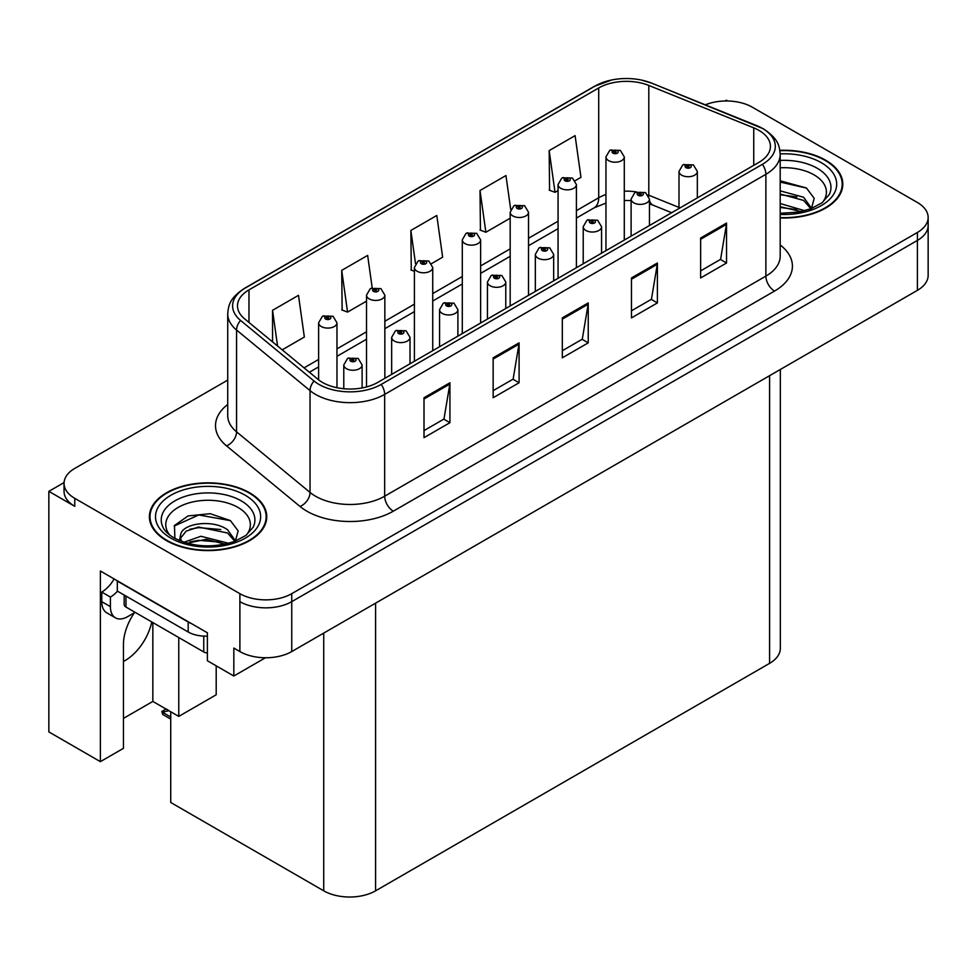<?xml version="1.0" encoding="UTF-8"?>
<svg xmlns="http://www.w3.org/2000/svg" width="977" height="977" viewBox="0 0 977 977"><rect width="100%" height="100%" fill="white"/><g stroke="black" fill="none" stroke-linecap="round" stroke-linejoin="round"><path stroke-width="1.47" d="M134.399 612.75A39.117 22.581 120 0 0 123.444 644.527L123.444 748.333L100.375 761.657L100.375 571.008L207.38 632.791L207.38 660.745L233.833 676.011L233.833 648.069L239.89 651.561A36.674 21.176 0 0 0 291.744 651.561L917.403 290.34A36.674 21.176 0 0 0 928.15 275.367L928.15 225.467A36.674 21.176 0 0 1 917.403 240.427A36.674 21.176 0 0 0 928.15 225.467L928.15 217.48A36.674 21.176 0 0 0 917.403 202.508L752.302 107.189A36.674 21.176 0 0 0 705.333 104.808M123.444 661.429A39.117 22.581 120 0 0 125.178 660.501A39.117 22.581 120 0 0 151.777 621.958M265.451 657.765L233.833 676.011M727.755 100.997L726.375 100.191L724.983 100.997M227.726 380.102L74.777 468.41A36.674 21.176 0 0 0 64.042 483.371A36.674 21.176 0 0 0 74.777 498.343L239.89 593.674A36.674 21.176 0 0 0 291.744 593.674L291.744 601.649L917.403 240.427L291.744 601.649A36.674 21.176 0 0 1 239.89 601.649A36.674 21.176 0 0 0 291.744 601.649L291.744 651.561M64.067 482.577L48.85 491.358L48.85 731.907L100.375 761.657M48.85 491.358L74.777 506.33A36.674 21.176 0 0 1 64.042 491.358L64.042 483.371M780.33 369.477L780.33 648.374A36.674 21.176 180 0 1 769.595 663.346L375.595 890.816A36.674 21.176 180 0 1 323.729 890.816L170.731 802.483L170.731 711.757M123.444 718.388L152.839 701.425L178.767 716.397L216.198 694.781L216.198 665.838M178.767 716.397L178.767 637.541M152.839 701.425L152.839 622.569M780.196 217.944A58.681 33.877 0 0 0 842.797 184.14A58.681 33.877 0 0 0 825.614 160.179A58.681 33.877 0 0 0 779.878 150.348M249.562 492.762A58.681 33.877 0 0 0 185.618 485.41A58.681 33.877 0 0 0 149.396 516.711A58.681 33.877 0 0 0 166.578 540.672A58.681 33.877 0 0 0 230.535 548.012A58.681 33.877 0 0 0 266.758 516.711A58.681 33.877 0 0 0 249.562 492.762M150.006 519.825A58.681 33.877 0 0 0 149.811 520.704M758.958 130.393A39.117 22.581 180 0 1 770.426 146.355A39.117 22.581 180 0 1 758.958 162.329L377.757 382.41A39.117 22.581 180 0 1 318.05 379.394L244.58 318.82A39.117 22.581 180 0 1 237.496 305.862A39.117 22.581 180 0 1 248.964 289.888L598.706 87.967A39.117 22.581 180 0 1 648.801 85.439L753.743 127.853A39.117 22.581 180 0 1 758.958 130.393M762.414 128.39A44.014 25.402 0 0 0 756.54 125.544L651.61 83.118A44.014 25.402 0 0 0 641.034 79.98A44.014 25.402 0 0 0 611.687 79.98A44.014 25.402 0 0 0 595.249 85.976L245.496 287.897A44.014 25.402 0 0 0 240.574 320.432L314.044 381.018A44.014 25.402 0 0 0 381.213 384.413L762.414 164.319A44.014 25.402 0 0 0 762.414 128.39M424.006 397.737L424.006 437.659L449.933 422.687L449.933 382.764L424.006 397.737M424.006 430.576L443.973 419.048L449.835 384.095A9.782 5.642 -120 0 0 449.933 382.764M443.802 419.145L449.933 422.687M493.153 357.814L493.153 397.737L519.092 382.764L519.092 342.842L493.153 357.814M493.153 390.653L513.133 379.125L518.982 344.16A9.782 5.642 -120 0 0 519.092 342.842M512.949 379.223L519.092 382.764M700.619 238.034L700.619 277.969L726.546 262.996L726.546 223.061L700.619 238.034M700.619 270.873L720.586 259.345L726.436 224.392A9.782 5.642 -120 0 0 726.546 223.061M720.415 259.455L726.546 262.996M631.46 277.957L631.46 317.891L657.399 302.919L657.399 262.996L631.46 277.957M631.46 310.808L651.439 299.267L657.289 264.315A9.782 5.642 -120 0 0 657.399 262.996M651.256 299.377L657.399 302.919M562.312 317.891L562.312 357.814L588.239 342.842L588.239 302.919L562.312 317.891M562.312 350.731L582.28 339.202L588.142 304.238A9.782 5.642 -120 0 0 588.239 302.919M582.109 339.3L588.239 342.842M291.744 593.674L917.403 232.453A36.674 21.176 0 0 0 928.15 217.48M282.194 349.839L304.348 337.041L298.486 295.335L272.559 310.307L272.559 341.889M510.715 209.493L505.952 175.555L480.012 190.527L480.44 230.206M575.245 180.647L580.961 177.35L575.099 135.632L549.172 150.605L549.587 190.283M372.2 287.836L367.645 255.4L341.718 270.373L342.133 310.063M431.578 263.582L442.654 257.195L436.792 215.477L410.865 230.45L411.28 270.14M414.407 271.301L410.865 269.982M410.865 230.45L415.518 263.643M480.012 190.527L485.874 232.245L510.177 218.213M485.874 232.245L480.012 230.059M549.172 150.605L555.021 192.322L558.062 190.564M555.021 192.322L549.172 190.124M341.718 270.373L347.568 312.09L366.509 301.148M347.568 312.09L341.718 309.904M272.559 310.307L277.566 346.017M266.342 520.704A58.681 33.877 0 0 0 266.147 519.825M842.382 188.134A58.681 33.877 0 0 0 842.186 187.242M336.967 387.722L336.967 322.801A9.172 5.288 180 0 1 331.301 327.686A9.172 5.288 180 0 1 321.311 326.538A9.172 5.288 180 0 1 318.624 322.801L322.288 316.438A6.106 3.676 57.8 0 1 325.536 316.621A3.053 1.759 0 0 0 325.634 319.052A3.053 1.759 0 0 0 329.957 319.052A3.053 1.759 0 0 0 329.957 316.56A3.053 1.759 0 0 0 325.732 316.511L326.965 317.293A1.221 0.708 180 0 1 328.26 318.465A1.221 0.708 180 0 1 326.892 317.33L325.536 316.621M326.965 318.331L326.965 317.293M325.732 316.511A6.106 3.371 -117.9 0 0 322.874 316.096A6.106 3.371 -117.9 0 0 322.605 316.267M326.892 318.282L326.892 317.33M167.726 709.791L166.798 709.253L167.726 709.791M362.113 387.942L362.113 364.971A9.172 5.288 180 0 1 356.458 369.856A9.172 5.288 180 0 1 346.469 368.708A9.172 5.288 180 0 1 343.782 364.971L347.433 358.608A6.106 3.676 57.8 0 1 350.694 358.791A3.053 1.759 0 0 0 350.792 361.221A3.053 1.759 0 0 0 355.115 361.221A3.053 1.759 0 0 0 355.115 358.73A3.053 1.759 0 0 0 350.89 358.681L352.123 359.463A1.221 0.708 180 0 1 353.418 360.635A1.221 0.708 180 0 1 352.05 359.499L350.694 358.791M352.123 360.501L352.123 359.463M350.89 358.681A6.106 3.371 -117.9 0 0 348.032 358.266A6.106 3.371 -117.9 0 0 347.751 358.437M352.05 360.452L352.05 359.499M163.647 711.928L162.719 714.456L161.816 711.488L163.647 711.928L168.923 710.706M166.041 709.046L161.816 711.488M384.853 378.319L384.853 295.152A9.172 5.288 180 0 1 379.186 300.037A9.172 5.288 180 0 1 369.196 298.889A9.172 5.288 180 0 1 366.509 295.152L370.173 288.789A6.106 3.676 57.8 0 1 373.434 288.972A3.053 1.759 0 0 0 373.519 291.402A3.053 1.759 0 0 0 377.843 291.402A3.053 1.759 0 0 0 377.843 288.911A3.053 1.759 0 0 0 373.617 288.862L374.863 289.644A1.221 0.708 180 0 1 376.145 290.816A1.221 0.708 180 0 1 374.814 290.657L373.434 288.972M374.863 290.682L374.863 289.644M373.617 288.862A6.106 3.371 -117.9 0 0 370.759 288.447A6.106 3.371 -117.9 0 0 370.491 288.618M374.814 290.657A1.221 0.708 180 0 1 374.777 289.68M432.738 350.67L432.738 267.503A9.172 5.288 180 0 1 427.083 272.388A9.172 5.288 180 0 1 417.094 271.252A9.172 5.288 180 0 1 414.407 267.503L418.058 261.14A6.106 3.676 57.8 0 1 421.319 261.323A3.053 1.759 0 0 0 421.405 263.766A3.053 1.759 0 0 0 425.728 263.766A3.053 1.759 0 0 0 425.728 261.262A3.053 1.759 0 0 0 421.502 261.213L422.748 261.995A1.221 0.708 180 0 1 424.042 263.167A1.221 0.708 180 0 1 422.675 262.031L421.319 261.323M422.748 263.033L422.748 261.995M421.502 261.213A6.106 3.371 -117.9 0 0 418.644 260.798A6.106 3.371 -117.9 0 0 418.376 260.969M422.675 262.984L422.675 262.031M480.623 323.021L480.623 239.853A9.172 5.288 180 0 1 474.969 244.751A9.172 5.288 180 0 1 464.979 243.603A9.172 5.288 180 0 1 462.292 239.853L465.944 233.491A6.106 3.676 57.8 0 1 469.204 233.674A3.053 1.759 0 0 0 469.302 236.116A3.053 1.759 0 0 0 473.625 236.116A3.053 1.759 0 0 0 473.625 233.613A3.053 1.759 0 0 0 469.4 233.564L470.633 234.346A1.221 0.708 180 0 1 471.928 235.518A1.221 0.708 180 0 1 470.56 234.382L469.204 233.674M470.633 235.384L470.633 234.346M469.4 233.564A6.106 3.371 -117.9 0 0 466.542 233.149A6.106 3.371 -117.9 0 0 466.273 233.32M470.56 235.347L470.56 234.382M410.01 363.798L410.01 337.321A9.172 5.288 180 0 1 404.344 342.206A9.172 5.288 180 0 1 394.354 341.071A9.172 5.288 180 0 1 391.667 337.321L395.331 330.959A6.106 3.676 57.8 0 1 398.579 331.142A3.053 1.759 0 0 0 398.677 333.584A3.053 1.759 0 0 0 403 333.584A3.053 1.759 0 0 0 403 331.081A3.053 1.759 0 0 0 398.775 331.032L400.008 331.814A1.221 0.708 180 0 1 401.303 332.986A1.221 0.708 180 0 1 399.935 331.85L398.579 331.142M400.008 332.852L400.008 331.814M398.775 331.032A6.106 3.371 -117.9 0 0 395.917 330.617A6.106 3.371 -117.9 0 0 395.648 330.788M399.935 332.803L399.935 331.85M457.895 336.149L457.895 309.672A9.172 5.288 180 0 1 452.229 314.57A9.172 5.288 180 0 1 442.239 313.422A9.172 5.288 180 0 1 439.552 309.672L443.216 303.31A6.106 3.676 57.8 0 1 446.477 303.493A3.053 1.759 0 0 0 446.562 305.935A3.053 1.759 0 0 0 450.885 305.935A3.053 1.759 0 0 0 450.885 303.432A3.053 1.759 0 0 0 446.66 303.383L447.906 304.165A1.221 0.708 180 0 1 449.188 305.337A1.221 0.708 180 0 1 447.857 305.178L446.477 303.493M447.906 305.203L447.906 304.165M446.66 303.383A6.106 3.371 -117.9 0 0 443.802 302.968A6.106 3.371 -117.9 0 0 443.534 303.139M447.857 305.178A1.221 0.708 180 0 1 447.82 304.201M505.781 308.5L505.781 282.023A9.172 5.288 180 0 1 500.126 286.92A9.172 5.288 180 0 1 490.136 285.772A9.172 5.288 180 0 1 487.45 282.023L491.101 275.661A6.106 3.676 57.8 0 1 494.362 275.844A3.053 1.759 0 0 0 494.447 278.286A3.053 1.759 0 0 0 498.771 278.286A3.053 1.759 0 0 0 498.771 275.783A3.053 1.759 0 0 0 494.545 275.734L495.791 276.515A1.221 0.708 180 0 1 497.085 277.688A1.221 0.708 180 0 1 495.754 277.529L495.791 276.515M494.545 275.734A6.106 3.371 -117.9 0 0 491.687 275.319A6.106 3.371 -117.9 0 0 491.419 275.49M495.718 277.517L494.362 275.844M495.754 277.529A1.221 0.708 180 0 1 495.718 276.564M553.666 280.851L553.666 254.374A9.172 5.288 180 0 1 548.012 259.271A9.172 5.288 180 0 1 538.022 258.123A9.172 5.288 180 0 1 535.335 254.374L538.986 248.011A6.106 3.676 57.8 0 1 542.247 248.195A3.053 1.759 0 0 0 542.345 250.637A3.053 1.759 0 0 0 546.668 250.637A3.053 1.759 0 0 0 546.668 248.134A3.053 1.759 0 0 0 542.443 248.085L543.676 248.866A1.221 0.708 180 0 1 544.971 250.039A1.221 0.708 180 0 1 543.603 248.915L542.247 248.195M543.676 249.904L543.676 248.866M542.443 248.085A6.106 3.371 -117.9 0 0 539.585 247.669A6.106 3.371 -117.9 0 0 539.304 247.853M543.603 249.868L543.603 248.915M135.119 612.335L127.682 616.634A24.449 14.118 -60 0 1 115.457 617.843A24.449 14.118 -60 0 1 110.401 606.644L110.401 597.069L101.755 592.074A24.449 14.118 120 0 0 114.101 578.946M117.509 591.195A24.449 14.118 -60 0 1 110.401 597.069M115.457 617.843L106.811 612.848A24.449 14.118 -60 0 1 101.755 601.661L101.755 592.074M191.431 623.595A24.449 14.118 180 0 1 188.195 622.019L117.313 581.095A24.449 14.118 0 0 0 117.594 580.961M188.195 622.019L188.195 631.997A24.449 14.118 0 0 0 207.38 636.088M117.313 581.095L117.313 591.073L188.195 631.997M780.196 167.8A42.304 24.425 180 0 1 814.036 174.859A42.304 24.425 180 0 1 822.378 202.544M811.203 209.444L814.195 198.294L806.44 187.999L780.196 180.806M779.927 150.702A58.07 33.523 180 0 1 825.174 160.436A58.07 33.523 180 0 1 842.186 184.14A58.07 33.523 180 0 1 780.196 217.59M780.196 203.534L804.767 210.727M780.196 206.709L801.152 211.594M780.196 190.857L803.656 197.256L811.631 208.467M780.196 194.032L803.656 200.432L810.861 208.76M780.196 182.076L806.575 188.097M780.196 194.753L796.829 196.939M780.196 207.429L796.853 209.628M169.815 535.115A42.304 24.425 180 0 1 183.737 504.718A42.304 24.425 180 0 1 237.985 507.429A42.304 24.425 180 0 1 246.338 535.115M235.152 542.027L238.144 530.865L230.401 520.582L210.202 513.694L188.134 515.917L174.443 525.516L174.883 537.802M249.135 493.006A58.07 33.523 180 0 1 266.147 516.711A58.07 33.523 180 0 1 230.291 547.682A58.07 33.523 180 0 1 167.018 540.415A58.07 33.523 180 0 1 150.006 516.711A58.07 33.523 180 0 1 185.85 485.74A58.07 33.523 180 0 1 249.135 493.006M183.957 542.259L200.92 536.275L228.728 543.297M187.144 543.224L206.184 539.304L225.113 544.177M179.426 540.574L180.733 534.334A27.637 15.95 0 0 0 180.44 536.678A27.637 15.95 0 0 0 181.722 541.478M180.733 534.334C182.736 523.33 212.962 518.958 227.617 529.839L235.591 541.038M180.562 538.217L186.106 531.158L198.539 527.03L227.617 533.002L234.822 541.331M124.164 595.03L124.164 604.555A6.106 3.529 0 0 0 125.96 607.047L203.753 651.964A6.106 3.529 0 0 0 207.38 652.978M174.138 526.078L198.746 514.952L230.535 520.68M189.929 529.229L198.746 527.629L220.79 529.522M189.965 541.893L198.746 540.305L220.802 542.198M528.52 295.372L528.52 212.204A9.172 5.288 180 0 1 522.854 217.102A9.172 5.288 180 0 1 512.864 215.954A9.172 5.288 180 0 1 510.177 212.204L513.841 205.842A6.106 3.676 57.8 0 1 517.089 206.025A3.053 1.759 0 0 0 517.187 208.467A3.053 1.759 0 0 0 521.51 208.467A3.053 1.759 0 0 0 521.51 205.964A3.053 1.759 0 0 0 517.285 205.915L518.518 206.697A1.221 0.708 180 0 1 519.813 207.869A1.221 0.708 180 0 1 518.445 206.745L517.089 206.025M518.518 207.735L518.518 206.697M517.285 205.915A6.106 3.371 -117.9 0 0 514.427 205.5A6.106 3.371 -117.9 0 0 514.158 205.671M518.445 207.698L518.445 206.745M576.406 267.722L576.406 184.555A9.172 5.288 180 0 1 570.739 189.453A9.172 5.288 180 0 1 560.749 188.305A9.172 5.288 180 0 1 558.062 184.555L561.726 178.193A6.106 3.676 57.8 0 1 564.987 178.376A3.053 1.759 0 0 0 565.072 180.818A3.053 1.759 0 0 0 569.396 180.818A3.053 1.759 0 0 0 569.396 178.315A3.053 1.759 0 0 0 565.17 178.266L566.416 179.047A1.221 0.708 180 0 1 567.698 180.22A1.221 0.708 180 0 1 566.367 180.073L564.987 178.376M566.416 180.086L566.416 179.047M565.17 178.266A6.106 3.371 -117.9 0 0 562.312 177.851A6.106 3.371 -117.9 0 0 562.044 178.034M566.367 180.073A1.221 0.708 180 0 1 566.33 179.096M624.291 240.073L624.291 156.906A9.172 5.288 180 0 1 618.636 161.803A9.172 5.288 180 0 1 608.647 160.655A9.172 5.288 180 0 1 605.96 156.906L609.611 150.543A6.106 3.676 57.8 0 1 612.872 150.727A3.053 1.759 0 0 0 612.958 153.169A3.053 1.759 0 0 0 617.281 153.169A3.053 1.759 0 0 0 617.281 150.678A3.053 1.759 0 0 0 613.055 150.617L614.301 151.398A1.221 0.708 180 0 1 615.595 152.571A1.221 0.708 180 0 1 614.264 152.424L614.301 151.398M613.055 150.617A6.106 3.371 -117.9 0 0 610.198 150.202A6.106 3.371 -117.9 0 0 609.929 150.385M614.228 152.4L612.872 150.727M614.264 152.424A1.221 0.708 180 0 1 614.228 151.447M601.563 253.202L601.563 226.725A9.172 5.288 180 0 1 595.897 231.622A9.172 5.288 180 0 1 585.907 230.474A9.172 5.288 180 0 1 583.22 226.725L586.884 220.362A6.106 3.676 57.8 0 1 590.132 220.546A3.053 1.759 0 0 0 590.23 222.988A3.053 1.759 0 0 0 594.553 222.988A3.053 1.759 0 0 0 594.553 220.497A3.053 1.759 0 0 0 590.328 220.436L591.561 221.217A1.221 0.708 180 0 1 592.856 222.39A1.221 0.708 180 0 1 591.488 221.266L590.132 220.546M591.561 222.255L591.561 221.217M590.328 220.436A6.106 3.371 -117.9 0 0 587.47 220.02A6.106 3.371 -117.9 0 0 587.201 220.204M591.488 222.219L591.488 221.266M649.449 225.553L649.449 199.076A9.172 5.288 180 0 1 643.782 203.973A9.172 5.288 180 0 1 633.792 202.825A9.172 5.288 180 0 1 631.105 199.076L634.769 192.713A6.106 3.676 57.8 0 1 638.03 192.896A3.053 1.759 0 0 0 638.115 195.339A3.053 1.759 0 0 0 642.439 195.339A3.053 1.759 0 0 0 642.439 192.848A3.053 1.759 0 0 0 638.213 192.787L639.459 193.568A1.221 0.708 180 0 1 640.741 194.741A1.221 0.708 180 0 1 639.373 193.617L638.03 192.896M639.459 194.606L639.459 193.568M638.213 192.787A6.106 3.371 -117.9 0 0 635.355 192.384A6.106 3.371 -117.9 0 0 635.087 192.554M639.373 194.57L639.373 193.617M697.334 197.904L697.334 171.439A9.172 5.288 180 0 1 691.679 176.324A9.172 5.288 180 0 1 681.69 175.176A9.172 5.288 180 0 1 679.003 171.439L682.654 165.064A6.106 3.676 57.8 0 1 685.915 165.247A3.053 1.759 0 0 0 686.001 167.69A3.053 1.759 0 0 0 690.324 167.69A3.053 1.759 0 0 0 690.324 165.198A3.053 1.759 0 0 0 686.098 165.137L687.344 165.919A1.221 0.708 180 0 1 688.638 167.091A1.221 0.708 180 0 1 687.307 166.945L687.344 165.919M686.098 165.137A6.106 3.371 -117.9 0 0 683.241 164.734A6.106 3.371 -117.9 0 0 682.972 164.905M687.271 166.92L685.915 165.247M687.307 166.945A1.221 0.708 180 0 1 687.271 165.968M917.403 290.34L917.403 232.453M239.89 651.561L239.89 593.674M375.595 890.816L375.595 603.151M769.595 663.346L769.595 375.681M323.729 890.816L323.729 633.096M780.196 244.958A61.124 35.294 180 0 1 774.517 291.085L393.316 511.179A12.225 7.059 60 0 1 384.669 496.206L765.883 276.112A48.899 28.235 0 0 0 780.196 256.157L780.196 154.342A48.899 28.235 180 0 1 765.883 174.309A12.225 7.059 -120 0 0 762.414 164.319M393.316 511.179A61.124 35.294 180 0 1 306.876 511.179A61.124 35.294 180 0 1 300.024 506.465L226.554 445.878A61.124 35.294 180 0 1 227.726 404.466M315.522 496.206A48.899 28.235 0 0 0 384.669 496.206L384.669 394.39A48.899 28.235 180 0 1 310.039 390.617L236.568 330.043A48.899 28.235 180 0 1 227.726 313.849L227.726 415.652A48.899 28.235 0 0 0 236.568 431.846L310.039 492.432A48.899 28.235 0 0 0 315.522 496.206M757.309 125.862A12.225 5.728 112 0 0 756.919 125.667A12.225 5.728 112 0 0 756.54 125.544M611.687 79.98L594.321 86.367A12.225 7.059 60 0 1 595.249 85.976M245.496 287.897A12.225 7.059 -120 0 0 244.58 288.288C229.571 298.18 228.447 305.349 227.726 313.849M240.574 320.432A12.225 8.182 129.5 0 0 236.568 330.043L236.568 431.846A12.225 8.182 -50.5 0 1 226.554 445.878M652.331 83.424A12.225 5.728 112 0 0 651.977 83.24A12.225 5.728 112 0 0 651.61 83.118M314.044 381.018A12.225 8.182 129.5 0 0 310.039 390.617L310.039 492.432A12.225 8.182 -50.5 0 1 300.024 506.465M381.213 384.413A12.225 7.059 60 0 1 384.669 394.39L765.883 174.309L765.883 276.112A12.225 7.059 60 0 0 774.517 291.085M74.777 498.343L74.777 506.33M248.964 289.888L248.964 322.422M753.743 127.853L753.743 165.345M648.801 85.439L648.801 195.229A39.117 22.581 0 0 0 648.166 194.973M679.003 207.442L648.801 195.229A22.007 10.307 -68 0 0 648.813 196.145M636.406 191.907A39.117 22.581 0 0 0 624.291 191.174M605.96 194.46A39.117 22.581 0 0 0 598.706 197.757L576.406 210.641M598.706 87.967L598.706 197.757A22.007 12.701 60 0 1 594.15 207.832L576.406 218.079M558.062 221.217L528.52 238.278M510.177 248.866L480.623 265.927M462.292 276.515L432.738 293.576M414.407 304.165L384.853 321.225M366.509 331.814L336.967 348.874M318.624 359.463L304.067 367.865M671.7 212.717L653.173 205.231A22.007 10.307 -68 0 1 649.449 200.37M562.312 319.149L588.142 304.238M631.46 279.227L657.289 264.315M700.619 239.304L726.436 224.392M493.153 359.072L518.982 344.16M424.006 399.007L449.835 384.095M170.731 717.02L163.647 712.917M110.401 606.644L101.755 601.661M780.196 160.436A46.835 27.038 180 0 1 817.236 168.264A46.835 27.038 180 0 1 829.29 194.521L821.999 202.825L810.849 208.76L798.539 212.107L780.196 213.279M780.196 153.877A52.563 30.348 180 0 1 821.291 162.683A52.563 30.348 180 0 1 831.903 196.792A52.563 30.348 180 0 1 780.196 214.403M162.89 527.091A46.835 27.038 180 0 1 184.543 496.572A46.835 27.038 180 0 1 241.197 500.835A46.835 27.038 180 0 1 253.251 527.091L245.96 535.396L234.81 541.343C212.766 548.353 192.493 547.193 173.955 537.875C168.105 534.285 164.417 530.694 162.89 527.091M245.239 495.254A52.563 30.348 180 0 1 245.239 538.168A52.563 30.348 180 0 1 170.902 538.168A52.563 30.348 180 0 1 170.902 495.254A52.563 30.348 180 0 1 245.239 495.254M203.753 651.964L203.753 636.1M125.96 607.047L125.96 596.068M780.196 154.342C779.39 145.939 778.693 139.015 763.342 128.781L651.977 83.24L641.034 79.98M594.321 86.367L244.58 288.288M653.173 205.231L649.449 203.875M631.105 200.578L624.291 200.468M605.96 203.082L594.15 207.832M558.062 228.667L528.52 245.728M510.177 256.316L480.623 273.377M462.292 283.965L432.738 301.026M414.407 311.614L384.853 328.675M366.509 339.251L336.967 356.324M318.624 366.9L309.379 372.249M336.967 322.801L333.01 316.255L322.874 316.096M318.624 379.858L318.624 322.801M362.113 364.971L358.168 358.425L348.032 358.266M343.782 388.736L343.782 364.971M170.731 719.084L162.719 714.456M384.853 295.152L380.896 288.606L370.759 288.447M366.509 386.941L366.509 295.152M432.738 267.503L428.793 260.957L418.644 260.798M414.407 361.258L414.407 267.503M480.623 239.853L476.678 233.32L466.542 233.149M462.292 333.609L462.292 239.853M410.01 337.321L406.053 330.776L395.917 330.617M391.667 374.386L391.667 337.321M457.895 309.672L453.939 303.139L443.802 302.968M439.552 346.737L439.552 309.672M505.781 282.023L501.836 275.49L491.687 275.319M487.45 319.088L487.45 282.023M553.666 254.374L549.721 247.84L539.585 247.669M535.335 291.439L535.335 254.374M842.186 184.14L842.186 189.013M266.147 516.711L266.147 521.596M150.006 516.711L150.006 521.596M528.52 212.204L524.564 205.671L514.427 205.5M510.177 305.96L510.177 212.204M576.406 184.555L572.449 178.022L562.312 177.851M558.062 278.311L558.062 184.555M624.291 156.906L620.346 150.373L610.198 150.202M605.96 250.662L605.96 156.906M601.563 226.725L597.606 220.191L587.47 220.02M583.22 263.79L583.22 226.725M649.449 199.076L645.492 192.542L635.355 192.384M631.105 236.141L631.105 199.076M697.334 171.439L693.389 164.893L683.241 164.734M679.003 208.492L679.003 171.439"/></g></svg>
